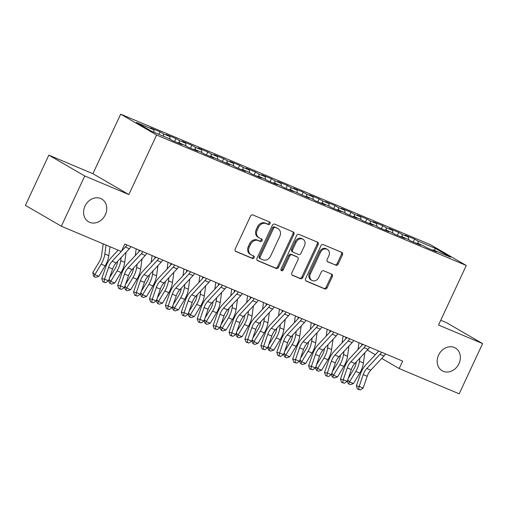 <?xml version="1.0" encoding="UTF-8"?>
<svg xmlns="http://www.w3.org/2000/svg" width="508" height="508" viewBox="0 0 508 508"><rect width="100%" height="100%" fill="white"/><g stroke="black" fill="none" stroke-linecap="round" stroke-linejoin="round"><path stroke-width="0.76" d="M270.046 223.704A1.416 1.181 120.1 0 0 269.551 221.971L252.952 214.973A2.019 1.689 120.1 0 0 250.539 216.141L235.21 249.015A2.019 1.689 120.1 0 0 235.763 251.422A2.019 1.689 120.1 0 0 235.922 251.498L252.52 258.496A1.416 1.181 120.1 0 0 253.708 255.937L251.562 255.029A6.458 5.41 120.1 0 1 251.047 254.775A6.458 5.41 120.1 0 1 249.288 247.079L250.565 244.342A6.458 5.41 120.1 0 1 258.293 240.601L260.439 241.51A1.416 1.181 120.1 0 0 261.633 238.951L259.48 238.049A6.458 5.41 120.1 0 1 258.966 237.788A6.458 5.41 120.1 0 1 257.207 230.099L258.483 227.355A6.458 5.41 120.1 0 1 266.211 223.622L268.357 224.523A1.416 1.181 120.1 0 0 270.046 223.704M258.966 237.788L257.994 237.23A6.458 5.41 120.1 0 1 256.235 229.533L257.518 226.797A6.458 5.41 120.1 0 1 265.24 223.056L267.386 223.958A1.416 1.181 120.1 0 0 268.999 221.736M235.407 251.13L251.549 257.931A1.416 1.181 120.1 0 0 253.155 255.702M251.047 254.775L250.076 254.21A6.458 5.41 120.1 0 1 248.317 246.52L249.593 243.776A6.458 5.41 120.1 0 1 257.321 240.043L259.467 240.944A1.416 1.181 120.1 0 0 261.074 238.722M438.582 355.105A13.164 11.024 120.1 0 0 442.163 370.776A13.164 11.024 120.1 0 0 458.953 363.684A13.164 11.024 120.1 0 0 455.371 348.005A13.164 11.024 120.1 0 0 438.582 355.105M84.988 206.134A13.164 11.024 120.1 0 0 88.57 221.806A13.164 11.024 120.1 0 0 105.359 214.713A13.164 11.024 120.1 0 0 101.778 199.041A13.164 11.024 120.1 0 0 84.988 206.134M335.75 265.265A2.019 1.689 120.1 0 0 338.163 264.096L342.462 254.87A2.019 1.689 120.1 0 0 341.916 252.47A2.019 1.689 120.1 0 0 341.751 252.387L323.323 244.621A2.019 1.689 120.1 0 0 320.91 245.789L305.581 278.663A2.019 1.689 120.1 0 0 306.127 281.064A2.019 1.689 120.1 0 0 306.292 281.146L324.72 288.912A2.019 1.689 120.1 0 0 327.133 287.744L332.327 276.606A2.019 1.689 120.1 0 0 331.781 274.199A2.019 1.689 120.1 0 0 331.616 274.117L323.729 270.796A2.019 1.689 120.1 0 0 321.316 271.964L318.738 277.489A5.397 4.521 120.1 0 1 311.855 280.397A5.397 4.521 120.1 0 1 310.382 273.971L320.478 252.33A5.397 4.521 120.1 0 1 327.362 249.415A5.397 4.521 120.1 0 1 328.835 255.848L327.152 259.455A2.019 1.689 120.1 0 0 327.698 261.861A2.019 1.689 120.1 0 0 327.863 261.938L334.778 264.7A2.019 1.689 120.1 0 0 337.191 263.531L341.49 254.305A2.019 1.689 120.1 0 0 341.3 252.197M402.654 361.112L124.803 244.056L121.336 251.498L61.341 226.219L84.766 175.984L128.848 194.558L156.61 135.02L466.28 265.487L438.518 325.025L482.6 343.592L459.175 393.827L399.18 368.554L402.654 361.112M293.884 234.404A2.019 1.689 120.1 0 0 293.338 232.004A2.019 1.689 120.1 0 0 293.173 231.921L274.745 224.155A2.019 1.689 120.1 0 0 272.332 225.323L257.004 258.197A2.019 1.689 120.1 0 0 257.55 260.598A2.019 1.689 120.1 0 0 257.708 260.68L276.142 268.446A2.019 1.689 120.1 0 0 278.555 267.278L293.884 234.404L292.913 233.839A2.019 1.689 120.1 0 0 292.722 231.731M299.034 234.391L317.462 242.151A2.019 1.689 120.1 0 1 317.627 242.233A2.019 1.689 120.1 0 1 318.173 244.64L302.844 277.514A2.019 1.689 120.1 0 1 300.431 278.682L292.544 275.355A2.019 1.689 120.1 0 1 292.386 275.279A2.019 1.689 120.1 0 1 291.833 272.872L298.05 259.537A2.019 1.689 120.1 0 0 297.504 257.137A2.019 1.689 120.1 0 0 297.339 257.054L292.106 254.851A2.019 1.689 120.1 0 0 289.693 256.019L283.223 269.9A1.416 1.181 120.1 0 1 281.032 268.98L296.621 235.56A2.019 1.689 120.1 0 1 299.034 234.391M156.61 135.02L120.669 114.173L430.34 244.634L466.28 265.487M158.877 134.309L160.014 131.864L150.47 127.845L153.918 129.845L136.411 122.466L151.371 131.147L168.872 138.519L172.326 140.519L181.87 144.545L178.422 142.545L184.791 145.225L188.239 147.225L197.783 151.251L194.335 149.25L200.704 151.93L204.153 153.93L213.697 157.95L210.249 155.95L229.61 164.656L226.162 162.655L232.531 165.335L235.979 167.335L245.523 171.361L242.075 169.361L248.444 172.041L251.892 174.041L261.436 178.067L257.988 176.066L264.357 178.746L267.805 180.746L277.349 184.772L273.901 182.772L280.27 185.452L283.718 187.452L293.262 191.472L289.814 189.471L309.175 198.177L305.727 196.177L312.096 198.857L315.544 200.857L325.088 204.883L321.64 202.882L328.009 205.562L331.457 207.562L341.008 211.588L337.553 209.588L343.922 212.268L347.37 214.268L356.921 218.294L353.466 216.294L359.835 218.973L363.284 220.974L372.834 224.993L369.386 222.993L375.749 225.679L379.197 227.679L388.747 231.699L385.299 229.699L391.662 232.378L395.11 234.379L404.66 238.404L401.212 236.404L407.575 239.084L411.023 241.084L420.573 245.11L417.125 243.11L423.488 245.789L426.936 247.79L436.486 251.816L433.038 249.815L432.549 250.152M160.014 131.864L163.462 133.864L169.831 136.55L169.939 139.141M174.574 141.472L175.927 138.57L166.383 134.55L169.831 136.55M175.927 138.57L179.375 140.57L185.744 143.25L185.852 145.84M190.487 148.177L191.84 145.275L182.296 141.249L185.744 143.25M191.84 145.275L195.288 147.276L201.657 149.955L201.765 152.546M206.4 154.876L207.753 151.981L198.209 147.955L201.657 149.955M207.753 151.981L211.201 153.981L217.57 156.661L217.678 159.252M222.314 161.582L223.666 158.68L214.122 154.661L217.57 156.661M223.666 158.68L227.114 160.68L233.483 163.366L233.591 165.957M238.227 168.288L239.579 165.386L230.035 161.366L233.483 163.366M239.579 165.386L243.027 167.386L249.396 170.072L249.504 172.663M254.14 174.993L255.492 172.091L245.948 168.072L249.396 170.072M255.492 172.091L258.94 174.092L265.309 176.771L265.417 179.362M270.053 181.693L271.405 178.797L261.861 174.771L265.309 176.771M271.405 178.797L274.86 180.797L281.222 183.477L281.33 186.068M285.972 188.398L287.318 185.503L277.774 181.477L281.222 183.477M287.318 185.503L290.773 187.503L297.136 190.183L297.244 192.773M301.885 195.104L303.238 192.202L293.688 188.182L297.136 190.183M303.238 192.202L306.686 194.202L313.049 196.888L313.157 199.479M317.798 201.809L319.151 198.907L309.601 194.888L313.049 196.888M319.151 198.907L322.599 200.908L328.962 203.594L329.07 206.178M333.712 208.515L335.064 205.613L325.514 201.593L328.962 203.594M335.064 205.613L338.512 207.613L344.875 210.293L344.989 212.884M349.625 215.214L350.977 212.319L341.427 208.293L344.875 210.293M350.977 212.319L354.425 214.319L360.788 216.999L360.902 219.589M365.538 221.92L366.89 219.024L357.34 214.998L360.788 216.999M366.89 219.024L370.338 221.024L376.701 223.704L376.815 226.295M381.451 228.625L382.803 225.723L373.253 221.704L376.701 223.704M382.803 225.723L386.251 227.724L392.614 230.41L392.728 233.001M397.364 235.331L398.716 232.429L389.166 228.41L392.614 230.41M398.716 232.429L402.165 234.429L408.527 237.115L408.642 239.7M413.277 242.037L414.63 239.135L405.079 235.115L408.527 237.115M414.63 239.135L418.078 241.135L435.578 248.507L450.539 257.188L433.038 249.815M417.125 243.11L416.636 243.453M418.078 241.135L418.179 243.554M435.578 248.507L434.099 250.26M401.212 236.404L400.723 236.747M402.165 234.429L402.266 236.849M385.299 229.699L384.81 230.041M386.251 227.724L386.353 230.143M369.386 222.993L368.897 223.336M370.338 221.024L370.44 223.437M353.466 216.294L352.984 216.63M354.425 214.319L354.527 216.738M337.553 209.588L337.071 209.931M338.512 207.613L338.614 210.033M321.64 202.882L321.158 203.225M322.599 200.908L322.701 203.327M305.727 196.177L305.245 196.52M306.686 194.202L306.788 196.621M289.814 189.471L289.331 189.814M290.773 187.503L290.874 189.916M273.901 182.772L273.418 183.109M274.86 180.797L274.961 183.217M257.988 176.066L257.505 176.409M258.94 174.092L259.048 176.511M242.075 169.361L241.592 169.704M243.027 167.386L243.135 169.805M226.162 162.655L225.679 162.998M227.114 160.68L227.222 163.1M210.249 155.95L209.766 156.293M211.201 153.981L211.309 156.394M194.335 149.25L193.853 149.593M195.288 147.276L195.396 149.695M178.422 142.545L177.94 142.888M179.375 140.57L179.483 142.989M163.462 133.864L163.57 136.284M367.341 350.082L375.323 354.717M381.724 358.426L399.18 368.554M482.6 343.592L446.659 322.745L440.741 320.256M128.848 194.558L92.907 173.711L48.825 155.137L84.766 175.984M48.825 155.137L25.4 205.372L61.341 226.219M92.907 173.711L120.669 114.173M153.918 129.845L154.019 132.264M257.194 260.312L275.171 267.881A2.019 1.689 120.1 0 0 277.584 266.713L292.913 233.839M275.272 227.438A1.416 1.181 120.1 0 0 273.577 228.257L260.121 257.111A1.416 1.181 120.1 0 0 260.623 258.845L262.884 259.804A6.458 5.41 120.1 0 0 270.612 256.064L279.806 236.341A6.458 5.41 120.1 0 0 278.047 228.644A6.458 5.41 120.1 0 0 277.533 228.39L274.301 226.873A1.416 1.181 120.1 0 0 272.606 227.692L273.577 228.257M259.651 258.286A1.416 1.181 120.1 0 1 259.156 256.546L272.606 227.692M278.047 228.644L277.076 228.086A6.458 5.41 120.1 0 0 276.562 227.825L277.533 228.39M274.301 226.873L276.562 227.825M292.03 274.987L299.46 278.117A2.019 1.689 120.1 0 0 301.873 276.949L317.202 244.075A2.019 1.689 120.1 0 0 317.011 241.96M296.678 256.673A2.019 1.689 120.1 0 0 296.532 256.572A2.019 1.689 120.1 0 0 296.367 256.489L291.135 254.286A2.019 1.689 120.1 0 0 288.722 255.454L282.251 269.335L283.223 269.9M281.019 270.231A1.416 1.181 120.1 0 0 282.251 269.335M304.502 245.707A5.397 4.521 120.1 0 0 303.035 239.274A5.397 4.521 120.1 0 0 296.145 242.183L292.589 249.809A2.019 1.689 120.1 0 0 293.135 252.216A2.019 1.689 120.1 0 0 293.3 252.292L298.533 254.502A2.019 1.689 120.1 0 0 300.946 253.333L304.502 245.707M303.035 239.274L302.063 238.709A5.397 4.521 120.1 0 0 295.173 241.624L296.145 242.183M292.329 251.733A2.019 1.689 120.1 0 1 292.17 251.651A2.019 1.689 120.1 0 1 291.617 249.244L295.173 241.624M327.343 261.569L334.778 264.7M327.362 249.415L326.39 248.85A5.397 4.521 120.1 0 0 319.507 251.765L320.478 252.33M311.855 280.397L310.883 279.838A5.397 4.521 120.1 0 1 309.41 273.406L319.507 251.765M305.772 280.778L323.748 288.347A2.019 1.689 120.1 0 0 326.161 287.179L331.356 276.041A2.019 1.689 120.1 0 0 331.165 273.926M103.207 243.859L101.638 255.118A10.281 5.582 112.8 0 1 99.206 261.88L92.875 272.39L94.844 274.657L101.175 264.147A15.424 8.376 -67.2 0 0 104.826 254.006L106.07 245.066M94.101 276.714L94.844 274.657L98.825 276.333L95.688 277.381L94.101 276.714L93.313 275.806L92.875 272.39M98.825 276.333L105.156 265.824A15.424 8.376 -67.2 0 0 108.807 255.683L110.052 246.742M130.899 246.621A7.195 3.905 112.8 0 1 129.369 248.736L116.154 262.909A10.281 5.582 -67.2 0 0 112.586 269.011L108.515 280.829L104.534 279.152L104.019 282.016L102.902 281.819L105.613 282.689L104.019 282.016M121.279 251.473L112.179 261.233A10.281 5.582 -67.2 0 0 108.61 267.335L104.534 279.152L101.74 278.651L105.816 266.84A15.424 8.376 112.8 0 1 111.163 257.683L118.174 250.165M126.917 244.945A7.195 3.905 112.8 0 1 125.393 247.059L121.412 251.327M101.74 278.651L102.902 281.819M105.613 282.689L108.515 280.829M117.621 261.341L117.551 261.823A10.281 5.582 112.8 0 1 115.119 268.586L109.55 277.825M109.017 279.362L110.757 281.356L114.738 283.032L111.601 284.086L110.014 283.42L109.226 282.512L108.877 279.781M110.014 283.42L110.757 281.356L117.088 270.853A15.424 8.376 -67.2 0 0 120.739 260.712L121.183 257.512M114.738 283.032L121.069 272.529A15.424 8.376 -67.2 0 0 124.72 262.388L126.136 252.203M133.534 268.04L133.464 268.529A10.281 5.582 112.8 0 1 131.032 275.292L125.463 284.531M124.93 286.061L126.67 288.061L130.651 289.738L127.514 290.792L125.927 290.119L125.139 289.217L124.79 286.487M125.927 290.119L126.67 288.061L133.001 277.559A15.424 8.376 -67.2 0 0 136.652 267.418L137.096 264.217M130.651 289.738L136.982 279.235A15.424 8.376 -67.2 0 0 140.633 269.094L142.049 258.909M138.83 251.784L139.071 250.063M136.208 248.856L135.268 255.607M146.812 253.327A7.195 3.905 112.8 0 1 145.282 255.441L132.067 269.615A10.281 5.582 -67.2 0 0 128.499 275.717L124.428 287.534L120.447 285.858L119.932 288.722L118.815 288.525L121.526 289.395L119.932 288.722M142.831 251.651A7.195 3.905 112.8 0 1 141.307 253.765L128.092 267.938A10.281 5.582 -67.2 0 0 124.523 274.041L120.447 285.858L117.653 285.356L121.729 273.545A15.424 8.376 112.8 0 1 127.076 264.389L140.049 250.476M117.653 285.356L118.815 288.525M121.526 289.395L124.428 287.534M162.725 260.033A7.195 3.905 112.8 0 1 161.195 262.147L147.98 276.32A10.281 5.582 -67.2 0 0 144.418 282.423L140.341 294.234L136.36 292.557L135.852 295.427L134.728 295.231L137.439 296.101L135.852 295.427M158.744 258.356A7.195 3.905 112.8 0 1 157.22 260.471L144.005 274.644A10.281 5.582 -67.2 0 0 140.437 280.746L136.36 292.557L133.566 292.062L137.643 280.251A15.424 8.376 112.8 0 1 142.989 271.088L155.962 257.181M133.566 292.062L134.728 295.231M137.439 296.101L140.341 294.234M149.447 274.745L149.377 275.234A10.281 5.582 112.8 0 1 146.945 281.997L141.376 291.236M140.849 292.767L142.583 294.767L146.564 296.443L143.427 297.498L141.84 296.824L141.053 295.916L140.703 293.192M141.84 296.824L142.583 294.767L148.914 284.264A15.424 8.376 -67.2 0 0 152.565 274.117L153.01 270.923M146.564 296.443L152.895 285.94A15.424 8.376 -67.2 0 0 156.547 275.793L157.963 265.614M154.743 258.483L154.984 256.769M152.121 255.562L151.181 262.312M165.36 281.451L165.291 281.94A10.281 5.582 112.8 0 1 162.858 288.703L157.29 297.936M156.762 299.472L158.496 301.473L162.477 303.149L159.341 304.203L157.753 303.53L156.966 302.622L156.616 299.891M157.753 303.53L158.496 301.473L164.827 290.97A15.424 8.376 -67.2 0 0 168.478 280.822L168.923 277.628M162.477 303.149L168.808 292.646A15.424 8.376 -67.2 0 0 172.46 282.499L173.876 272.32M170.656 265.189L170.898 263.474M168.034 262.268L167.094 269.011M178.638 266.732A7.195 3.905 112.8 0 1 177.108 268.853L163.894 283.019A10.281 5.582 -67.2 0 0 160.331 289.128L156.254 300.939L152.273 299.263L151.765 302.133L150.641 301.93L153.352 302.8L151.765 302.133M174.657 265.055A7.195 3.905 112.8 0 1 173.133 267.176L159.918 281.343A10.281 5.582 -67.2 0 0 156.35 287.452L152.273 299.263L149.479 298.767L153.556 286.95A15.424 8.376 112.8 0 1 158.902 277.793L171.875 263.887M149.479 298.767L150.641 301.93M153.352 302.8L156.254 300.939M194.551 273.437A7.195 3.905 112.8 0 1 193.021 275.558L179.807 289.725A10.281 5.582 -67.2 0 0 176.244 295.834L172.168 307.645L168.186 305.968L167.678 308.839L166.554 308.635L169.266 309.505L167.678 308.839M190.576 271.761A7.195 3.905 112.8 0 1 189.046 273.882L175.831 288.049A10.281 5.582 -67.2 0 0 172.263 294.157L168.186 305.968L165.392 305.473L169.469 293.656A15.424 8.376 112.8 0 1 174.816 284.499L187.789 270.586M165.392 305.473L166.554 308.635M169.266 309.505L172.168 307.645M181.273 288.157L181.204 288.639A10.281 5.582 112.8 0 1 178.772 295.402L173.203 304.641M172.676 306.178L174.409 308.178L178.391 309.855L175.26 310.902L173.666 310.236L172.879 309.328L172.529 306.597M173.666 310.236L174.409 308.178L180.74 297.669A15.424 8.376 -67.2 0 0 184.391 287.528L184.842 284.334M178.391 309.855L184.721 299.345A15.424 8.376 -67.2 0 0 188.373 289.204L189.789 279.025M186.569 271.894L186.811 270.18M183.947 268.967L183.007 275.717M210.464 280.143A7.195 3.905 112.8 0 1 208.934 282.257L195.72 296.431A10.281 5.582 -67.2 0 0 192.157 302.533L188.081 314.35L184.099 312.674L183.591 315.538L182.467 315.341L185.179 316.211L183.591 315.538M206.489 278.467A7.195 3.905 112.8 0 1 204.959 280.581L191.745 294.754A10.281 5.582 -67.2 0 0 188.176 300.857L184.099 312.674L181.305 312.172L185.382 300.361A15.424 8.376 112.8 0 1 190.729 291.205L203.702 277.292M181.305 312.172L182.467 315.341M185.179 316.211L188.081 314.35M197.187 294.862L197.117 295.345A10.281 5.582 112.8 0 1 194.685 302.108L189.116 311.347M188.589 312.884L190.322 314.877L194.304 316.554L191.173 317.608L189.579 316.941L188.792 316.033L188.443 313.303M189.579 316.941L190.322 314.877L196.653 304.375A15.424 8.376 -67.2 0 0 200.304 294.234L200.755 291.033M194.304 316.554L200.635 306.051A15.424 8.376 -67.2 0 0 204.286 295.91L205.702 285.725M202.482 278.6L202.724 276.879M199.86 275.673L198.92 282.423M226.377 286.849A7.195 3.905 112.8 0 1 224.847 288.963L211.633 303.136A10.281 5.582 -67.2 0 0 208.07 309.239L203.994 321.056L200.012 319.38L199.504 322.243L198.387 322.047L201.092 322.917L199.504 322.243M222.402 285.172A7.195 3.905 112.8 0 1 220.872 287.287L207.658 301.46A10.281 5.582 -67.2 0 0 204.089 307.562L200.012 319.38L197.218 318.878L201.295 307.067A15.424 8.376 112.8 0 1 206.642 297.91L219.615 283.997M197.218 318.878L198.387 322.047M201.092 322.917L203.994 321.056M213.1 301.561L213.03 302.05A10.281 5.582 112.8 0 1 210.598 308.813L205.029 318.052M204.502 319.583L206.235 321.583L210.217 323.259L207.086 324.314L205.492 323.64L204.705 322.732L204.356 320.008M205.492 323.64L206.235 321.583L212.573 311.08A15.424 8.376 -67.2 0 0 216.218 300.939L216.668 297.739M210.217 323.259L216.548 312.757A15.424 8.376 -67.2 0 0 220.199 302.616L221.615 292.43M218.396 285.305L218.637 283.585M215.773 282.378L214.833 289.128M242.291 293.554A7.195 3.905 112.8 0 1 240.767 295.669L227.546 309.842A10.281 5.582 -67.2 0 0 223.984 315.944L219.907 327.755L215.925 326.079L215.417 328.949L214.3 328.752L217.005 329.622L215.417 328.949M238.316 291.878A7.195 3.905 112.8 0 1 236.785 293.992L223.571 308.166A10.281 5.582 -67.2 0 0 220.002 314.268L215.925 326.079L213.131 325.584L217.208 313.773A15.424 8.376 112.8 0 1 222.555 304.609L235.528 290.703M213.131 325.584L214.3 328.752M217.005 329.622L219.907 327.755M229.013 308.267L228.943 308.756A10.281 5.582 112.8 0 1 226.511 315.519L220.942 324.758M220.415 326.288L222.148 328.289L226.13 329.965L222.999 331.019L221.405 330.346L220.618 329.438L220.269 326.714M221.405 330.346L222.148 328.289L228.486 317.786A15.424 8.376 -67.2 0 0 232.137 307.638L232.581 304.444M226.13 329.965L232.461 319.462A15.424 8.376 -67.2 0 0 236.112 309.315L237.528 299.136M234.309 292.005L234.55 290.29M231.686 289.084L230.746 295.834M258.204 300.253A7.195 3.905 112.8 0 1 256.68 302.374L243.459 316.541A10.281 5.582 -67.2 0 0 239.897 322.65L235.82 334.461L231.839 332.784L231.331 335.655L230.213 335.451L232.918 336.321L231.331 335.655M254.229 298.577A7.195 3.905 112.8 0 1 252.698 300.698L239.484 314.865A10.281 5.582 -67.2 0 0 235.915 320.973L231.839 332.784L229.044 332.289L233.121 320.472A15.424 8.376 112.8 0 1 238.468 311.315L251.441 297.409M229.044 332.289L230.213 335.451M232.918 336.321L235.82 334.461M244.926 314.973L244.856 315.462A10.281 5.582 112.8 0 1 242.424 322.224L236.855 331.457M236.328 332.994L238.061 334.994L242.043 336.671L238.912 337.718L237.319 337.052L236.531 336.144L236.182 333.413M237.319 337.052L238.061 334.994L244.399 324.491A15.424 8.376 -67.2 0 0 248.05 314.344L248.495 311.15M242.043 336.671L248.374 326.168A15.424 8.376 -67.2 0 0 252.025 316.02L253.441 305.841M250.222 298.71L250.463 296.996M247.599 295.789L246.659 302.533M274.117 306.959A7.195 3.905 112.8 0 1 272.593 309.08L259.372 323.247A10.281 5.582 -67.2 0 0 255.81 329.355L251.733 341.166L247.758 339.49L247.244 342.36L246.126 342.157L248.831 343.027L247.244 342.36M270.142 305.283A7.195 3.905 112.8 0 1 268.611 307.404L255.397 321.57A10.281 5.582 -67.2 0 0 251.828 327.679L247.758 339.49L244.958 338.995L249.034 327.177A15.424 8.376 112.8 0 1 254.381 318.021L267.354 304.108M244.958 338.995L246.126 342.157M248.831 343.027L251.733 341.166M260.839 321.678L260.769 322.161A10.281 5.582 112.8 0 1 258.337 328.924L252.768 338.163M252.241 339.7L253.975 341.7L257.956 343.376L254.826 344.424L253.232 343.757L252.444 342.849L252.095 340.119M253.232 343.757L253.975 341.7L260.312 331.191A15.424 8.376 -67.2 0 0 263.963 321.05L264.408 317.856M257.956 343.376L264.287 332.867A15.424 8.376 -67.2 0 0 267.938 322.726L269.354 312.547M266.135 305.416L266.376 303.701M263.512 302.489L262.572 309.239M290.03 313.665A7.195 3.905 112.8 0 1 288.506 315.779L275.285 329.952A10.281 5.582 -67.2 0 0 271.723 336.055L267.646 347.872L263.671 346.196L263.157 349.06L262.039 348.863L264.744 349.733L263.157 349.06M286.055 311.988A7.195 3.905 112.8 0 1 284.524 314.103L271.31 328.276A10.281 5.582 -67.2 0 0 267.741 334.378L263.671 346.196L260.871 345.694L264.947 333.883A15.424 8.376 112.8 0 1 270.294 324.726L283.267 310.813M260.871 345.694L262.039 348.863M264.744 349.733L267.646 347.872M276.752 328.384L276.682 328.866A10.281 5.582 112.8 0 1 274.25 335.629L268.681 344.869M268.154 346.405L269.894 348.399L273.869 350.075L270.739 351.13L269.145 350.463L268.357 349.555L268.008 346.824M269.145 350.463L269.894 348.399L276.225 337.896A15.424 8.376 -67.2 0 0 279.876 327.755L280.321 324.555M273.869 350.075L280.2 339.573A15.424 8.376 -67.2 0 0 283.851 329.432L285.267 319.246M282.048 312.122L282.289 310.401M279.425 309.194L278.486 315.944M305.943 320.37A7.195 3.905 112.8 0 1 304.419 322.485L291.198 336.658A10.281 5.582 -67.2 0 0 287.636 342.76L283.559 354.578L279.584 352.901L279.07 355.765L277.952 355.568L280.657 356.438L279.07 355.765M301.968 318.694A7.195 3.905 112.8 0 1 300.438 320.808L287.223 334.982A10.281 5.582 -67.2 0 0 283.654 341.084L279.584 352.901L276.784 352.4L280.861 340.589A15.424 8.376 112.8 0 1 286.207 331.432L299.18 317.519M276.784 352.4L277.952 355.568M280.657 356.438L283.559 354.578M292.665 335.083L292.595 335.572A10.281 5.582 112.8 0 1 290.163 342.335L284.594 351.574M284.067 353.104L285.807 355.105L289.782 356.781L286.652 357.835L285.058 357.162L284.27 356.254L283.921 353.53M285.058 357.162L285.807 355.105L292.138 344.602A15.424 8.376 -67.2 0 0 295.789 334.461L296.234 331.26M289.782 356.781L296.113 346.278A15.424 8.376 -67.2 0 0 299.764 336.137L301.18 325.952M297.961 318.827L298.202 317.106M295.339 315.9L294.399 322.65M321.856 327.076A7.195 3.905 112.8 0 1 320.332 329.19L307.118 343.364A10.281 5.582 -67.2 0 0 303.549 349.466L299.472 361.277L295.497 359.6L294.983 362.471L293.865 362.274L296.57 363.144L294.983 362.471M317.881 325.399A7.195 3.905 112.8 0 1 316.351 327.514L303.136 341.687A10.281 5.582 -67.2 0 0 299.568 347.79L295.497 359.6L292.697 359.105L296.774 347.294A15.424 8.376 112.8 0 1 302.12 338.131L315.093 324.225M292.697 359.105L293.865 362.274M296.57 363.144L299.472 361.277M308.578 341.789L308.515 342.278A10.281 5.582 112.8 0 1 306.076 349.04L300.507 358.28M299.98 359.81L301.72 361.81L305.695 363.487L302.565 364.541L300.971 363.868L300.184 362.96L299.834 360.236M300.971 363.868L301.72 361.81L308.051 351.307A15.424 8.376 -67.2 0 0 311.702 341.16L312.147 337.966M305.695 363.487L312.026 352.984A15.424 8.376 -67.2 0 0 315.678 342.837L317.094 332.657M313.88 325.526L314.115 323.812M311.252 322.605L310.312 329.355M337.769 333.775A7.195 3.905 112.8 0 1 336.245 335.896L323.031 350.063A10.281 5.582 -67.2 0 0 319.462 356.171L315.385 367.983L311.41 366.306L310.896 369.176L309.778 368.973L312.49 369.843L310.896 369.176M333.794 332.099A7.195 3.905 112.8 0 1 332.264 334.22L319.049 348.386A10.281 5.582 -67.2 0 0 315.481 354.495L311.41 366.306L308.61 365.811L312.687 353.993A15.424 8.376 112.8 0 1 318.033 344.837L331.006 330.93M308.61 365.811L309.778 368.973M312.49 369.843L315.385 367.983M324.491 348.494L324.428 348.983A10.281 5.582 112.8 0 1 321.989 355.74L316.421 364.979M315.893 366.516L317.633 368.516L321.608 370.192L318.478 371.24L316.884 370.573L316.097 369.665L315.747 366.935M316.884 370.573L317.633 368.516L323.964 358.013A15.424 8.376 -67.2 0 0 327.616 347.866L328.06 344.672M321.608 370.192L327.939 359.689A15.424 8.376 -67.2 0 0 331.591 349.542L333.013 339.363M329.794 332.232L330.029 330.517M327.165 329.311L326.225 336.055M353.682 340.481A7.195 3.905 112.8 0 1 352.158 342.602L338.944 356.768A10.281 5.582 -67.2 0 0 335.375 362.877L331.299 374.688L327.323 373.012L326.809 375.882L325.691 375.679L328.403 376.549L326.809 375.882M349.707 338.804A7.195 3.905 112.8 0 1 348.177 340.925L334.962 355.092A10.281 5.582 -67.2 0 0 331.394 361.201L327.323 373.012L324.523 372.516L328.6 360.699A15.424 8.376 112.8 0 1 333.947 351.542L346.92 337.63M324.523 372.516L325.691 375.679M328.403 376.549L331.299 374.688M340.404 355.2L340.341 355.683A10.281 5.582 112.8 0 1 337.903 362.445L332.334 371.685M331.807 373.221L333.546 375.221L337.522 376.898L334.391 377.946L332.797 377.279L332.01 376.371L331.66 373.64M332.797 377.279L333.546 375.221L339.877 364.712A15.424 8.376 -67.2 0 0 343.529 354.571L343.973 351.377M337.522 376.898L343.853 366.389A15.424 8.376 -67.2 0 0 347.504 356.248L348.926 346.069M345.707 338.938L345.942 337.223M343.078 336.01L342.138 342.76M369.595 347.186A7.195 3.905 112.8 0 1 368.071 349.301L354.857 363.474A10.281 5.582 -67.2 0 0 351.288 369.576L347.212 381.394L343.237 379.717L342.722 382.581L341.605 382.384L344.316 383.254L342.722 382.581M365.62 345.51A7.195 3.905 112.8 0 1 364.09 347.624L350.876 361.798A10.281 5.582 -67.2 0 0 347.307 367.9L343.237 379.717L340.436 379.216L344.513 367.405A15.424 8.376 112.8 0 1 349.866 358.248L362.833 344.335M340.436 379.216L341.605 382.384M344.316 383.254L347.212 381.394M356.318 361.906L356.254 362.388A10.281 5.582 112.8 0 1 353.816 369.151L348.247 378.39M347.72 379.927L349.46 381.921L353.435 383.597L350.304 384.651L348.71 383.978L347.923 383.076L347.574 380.346M348.71 383.978L349.46 381.921L355.79 371.418A15.424 8.376 -67.2 0 0 359.442 361.277L359.886 358.077M353.435 383.597L359.766 373.094A15.424 8.376 -67.2 0 0 363.417 362.953L364.839 352.768M361.62 345.643L361.855 343.922M358.991 342.716L358.051 349.466M385.509 353.892A7.195 3.905 112.8 0 1 383.985 356.006L370.77 370.18A10.281 5.582 -67.2 0 0 367.201 376.282L363.125 388.099L359.15 386.423L358.635 389.287L357.518 389.09L360.229 389.96L358.635 389.287M381.533 352.215A7.195 3.905 112.8 0 1 380.003 354.33L366.789 368.503A10.281 5.582 -67.2 0 0 363.226 374.606L359.15 386.423L356.349 385.921L360.426 374.11A15.424 8.376 112.8 0 1 365.779 364.954L378.746 351.041M356.349 385.921L357.518 389.09M360.229 389.96L363.125 388.099M265.24 223.056L266.211 223.622M257.518 226.797L258.483 227.355M256.235 229.533L257.207 230.099M259.467 240.944L260.439 241.51M257.321 240.043L258.293 240.601M249.593 243.776L250.565 244.342M248.317 246.52L249.288 247.079M251.549 257.931L252.52 258.496M267.386 223.958L268.357 224.523M277.584 266.713L278.555 267.278M275.171 267.881L276.142 268.446M259.156 256.546L260.121 257.111M317.202 244.075L318.173 244.64M301.873 276.949L302.844 277.514M299.46 278.117L300.431 278.682M296.367 256.489L297.339 257.054M291.135 254.286L292.106 254.851M288.722 255.454L289.693 256.019M291.617 249.244L292.589 249.809M309.41 273.406L310.382 273.971M331.356 276.041L332.327 276.606M326.161 287.179L327.133 287.744M323.748 288.347L324.72 288.912M341.49 254.305L342.462 254.87M337.191 263.531L338.163 264.096M101.175 264.147L105.156 265.824M104.826 254.006L108.807 255.683M116.154 262.909L112.179 261.233M112.586 269.011L108.61 267.335M129.369 248.736L125.393 247.059M117.088 270.853L121.069 272.529M120.739 260.712L124.72 262.388M133.001 277.559L136.982 279.235M136.652 267.418L140.633 269.094M132.067 269.615L128.092 267.938M128.499 275.717L124.523 274.041M145.282 255.441L141.307 253.765M147.98 276.32L144.005 274.644M144.418 282.423L140.437 280.746M161.195 262.147L157.22 260.471M148.914 284.264L152.895 285.94M152.565 274.117L156.547 275.793M164.827 290.97L168.808 292.646M168.478 280.822L172.46 282.499M163.894 283.019L159.918 281.343M160.331 289.128L156.35 287.452M177.108 268.853L173.133 267.176M179.807 289.725L175.831 288.049M176.244 295.834L172.263 294.157M193.021 275.558L189.046 273.882M180.74 297.669L184.721 299.345M184.391 287.528L188.373 289.204M195.72 296.431L191.745 294.754M192.157 302.533L188.176 300.857M208.934 282.257L204.959 280.581M196.653 304.375L200.635 306.051M200.304 294.234L204.286 295.91M211.633 303.136L207.658 301.46M208.07 309.239L204.089 307.562M224.847 288.963L220.872 287.287M212.573 311.08L216.548 312.757M216.218 300.939L220.199 302.616M227.546 309.842L223.571 308.166M223.984 315.944L220.002 314.268M240.767 295.669L236.785 293.992M228.486 317.786L232.461 319.462M232.137 307.638L236.112 309.315M243.459 316.541L239.484 314.865M239.897 322.65L235.915 320.973M256.68 302.374L252.698 300.698M244.399 324.491L248.374 326.168M248.05 314.344L252.025 316.02M259.372 323.247L255.397 321.57M255.81 329.355L251.828 327.679M272.593 309.08L268.611 307.404M260.312 331.191L264.287 332.867M263.963 321.05L267.938 322.726M275.285 329.952L271.31 328.276M271.723 336.055L267.741 334.378M288.506 315.779L284.524 314.103M276.225 337.896L280.2 339.573M279.876 327.755L283.851 329.432M291.198 336.658L287.223 334.982M287.636 342.76L283.654 341.084M304.419 322.485L300.438 320.808M292.138 344.602L296.113 346.278M295.789 334.461L299.764 336.137M307.118 343.364L303.136 341.687M303.549 349.466L299.568 347.79M320.332 329.19L316.351 327.514M308.051 351.307L312.026 352.984M311.702 341.16L315.678 342.837M323.031 350.063L319.049 348.386M319.462 356.171L315.481 354.495M336.245 335.896L332.264 334.22M323.964 358.013L327.939 359.689M327.616 347.866L331.591 349.542M338.944 356.768L334.962 355.092M335.375 362.877L331.394 361.201M352.158 342.602L348.177 340.925M339.877 364.712L343.853 366.389M343.529 354.571L347.504 356.248M354.857 363.474L350.876 361.798M351.288 369.576L347.307 367.9M368.071 349.301L364.09 347.624M355.79 371.418L359.766 373.094M359.442 361.277L363.417 362.953M370.77 370.18L366.789 368.503M367.201 376.282L363.226 374.606M383.985 356.006L380.003 354.33M259.537 258.229L260.509 258.794M296.532 256.572L297.504 257.137M292.17 251.651L293.135 252.216"/></g></svg>

